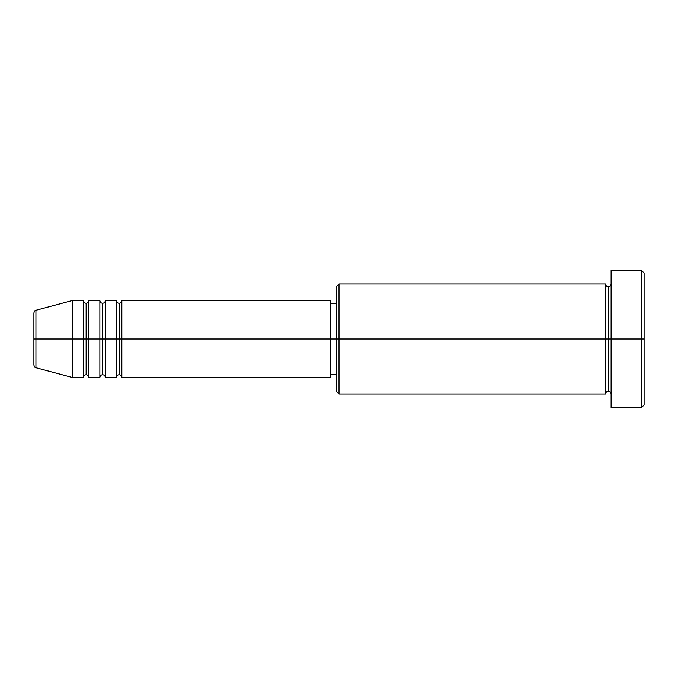<?xml version="1.0" encoding="UTF-8"?>
<svg xmlns="http://www.w3.org/2000/svg" width="678" height="678" viewBox="0 0 678 678"><rect width="100%" height="100%" fill="white"/><g stroke="black" fill="none" stroke-linecap="round" stroke-linejoin="round"><path stroke-width="1.02" d="M33.9 339L33.9 365.061L33.9 339L35.934 339L33.9 339L33.9 312.939L33.9 339M33.9 312.939C34.425 311.049 35.103 310.168 35.934 310.287L35.934 339L72.385 339L35.934 339L35.934 310.287L72.385 300.515L72.385 339L72.385 300.515L83.377 300.515L83.377 339L72.385 339L83.377 339L83.377 377.485L83.377 339L86.123 339L83.377 339L83.377 300.515C83.547 302.185 84.462 303.1 86.123 303.269L86.123 339L86.123 303.269C87.784 303.1 88.699 302.185 88.869 300.515L88.869 339L86.123 339L86.123 374.731C84.462 374.9 83.547 375.815 83.377 377.485L72.385 377.485L72.385 339L72.385 377.485L35.934 367.713L35.934 339L35.934 367.713C35.103 367.832 34.425 366.951 33.9 365.061M330.754 300.515L330.754 339L330.754 300.515L121.854 300.515L121.854 339L119.108 339L119.108 303.269L119.108 339L116.362 339L116.362 300.515L105.361 300.515L105.361 339L102.615 339L102.615 303.269L102.615 339L99.869 339L99.869 300.515L88.869 300.515L88.869 377.485L88.869 339L99.869 339L86.123 339L86.123 374.731C87.784 374.9 88.699 375.815 88.869 377.485L99.869 377.485L99.869 300.515C100.039 302.185 100.954 303.1 102.615 303.269C104.276 303.1 105.192 302.185 105.361 300.515L105.361 377.485L105.361 339L116.362 339L102.615 339L102.615 374.731L102.615 339L99.869 339L99.869 377.485C100.039 375.815 100.954 374.9 102.615 374.731C104.276 374.9 105.192 375.815 105.361 377.485L116.362 377.485L116.362 300.515C116.531 302.185 117.447 303.1 119.108 303.269C120.769 303.1 121.684 302.185 121.854 300.515L121.854 377.485L121.854 339L330.754 339L119.108 339L119.108 374.731L119.108 339L116.362 339L116.362 377.485C116.531 375.815 117.447 374.9 119.108 374.731C120.769 374.9 121.684 375.815 121.854 377.485L330.754 377.485L330.754 339L336.254 339L336.254 391.223L336.254 339L330.754 339L330.754 377.485M339 339L336.254 339L336.254 286.777L336.254 339L339 339L339 393.969L339 339L605.615 339L605.615 284.031L605.615 339L339 339L339 284.031L339 339M611.115 393.969C610.946 392.308 610.03 391.392 608.369 391.223C606.708 391.392 605.785 392.308 605.615 393.969L605.615 339L608.369 339L608.369 286.777L608.369 339L611.115 339L611.115 407.715L611.115 270.285L611.115 339L644.1 339L644.1 273.031L644.1 404.969L644.1 339L641.354 339L641.354 407.715L641.354 339L608.369 339L608.369 286.777L608.369 339L605.615 339L605.615 284.031L339 284.031L336.254 286.777M641.354 339L641.354 270.285L641.354 339M605.615 339L605.615 393.969L605.615 339M608.369 339L608.369 391.223L608.369 339M605.615 393.969L339 393.969L336.254 391.223M611.115 407.715L641.354 407.715L644.1 404.969M605.615 284.031C605.785 285.692 606.708 286.608 608.369 286.777C610.03 286.608 610.946 285.692 611.115 284.031M336.254 374.731L330.754 374.731M644.1 273.031L641.354 270.285L611.115 270.285M336.254 303.269L330.754 303.269"/></g></svg>
